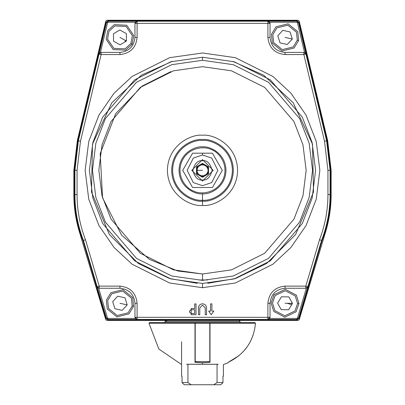 <?xml version="1.0" encoding="UTF-8"?>
<svg xmlns="http://www.w3.org/2000/svg" width="405" height="405" viewBox="0 0 405 405"><rect width="100%" height="100%" fill="white"/><g stroke="black" fill="none" stroke-linecap="round" stroke-linejoin="round"><path stroke-width="0.61" d="M220.765 384.75L184.234 384.75L182.037 382.603L184.234 384.75L182.037 382.603L182.037 376.174L181.597 376.174L182.037 376.174L182.037 382.603L184.234 384.75L191.241 384.75L187.95 382.603L182.037 382.603L187.95 382.603L191.241 384.75L220.765 384.75L222.963 382.603L217.05 382.603L213.759 384.75L217.05 382.603L217.05 364.287L217.05 382.603L222.963 382.603L220.765 384.75M222.963 376.174L222.963 382.603L222.963 376.174M187.95 364.287L187.95 382.603L187.95 364.287M181.597 341.764L181.597 376.174L181.597 341.764M207.77 279.966L198.774 279.966M196.926 170.338L202.5 170.338L196.926 170.338L197.083 171.654M197.837 173.396L197.139 171.872L198.496 174.216L202.5 176.529L203.852 175.745L201.148 175.745L203.852 175.745L207.861 173.431L208.074 170.338L207.861 168.809L206.504 166.46L202.5 164.147L201.148 164.931L203.852 164.931L201.148 164.931L197.139 167.245L197.139 171.872L198.496 174.216L198.096 174.727L202.5 177.269L202.5 176.529L201.148 175.745L200.9 176.347L201.148 175.745L197.139 173.431L198.496 174.216L198.096 174.727L196.496 173.806L197.139 173.431L197.139 171.872L197.139 173.431L196.496 173.806L196.496 171.958L197.139 171.872L197.321 168.267M201.665 175.851L201.148 175.745M202.773 175.907L203.32 175.851M204.272 175.623L205.011 175.314M206.712 173.988L207.679 172.409M206.064 166.055L205.553 165.675M205.031 165.372L203.852 164.931L207.861 167.245L206.504 166.46L206.904 165.949L206.504 166.46L207.861 168.809L207.861 167.245L208.074 170.338L207.861 173.431L206.504 174.216L207.861 171.872L208.504 171.958L207.861 171.872M202.227 164.769L201.148 164.931L202.5 164.147L202.5 163.407L200.9 164.329L201.148 164.931L200.9 164.329L198.096 165.949L198.496 166.46L197.139 168.809L197.139 167.245L201.148 164.931M200.728 165.053L199.984 165.361M198.288 166.688L197.139 168.809L196.496 168.718L197.139 168.809M202.5 159.616L213.222 170.338L202.5 181.06L191.778 170.338L202.5 159.616L191.778 170.338L202.5 181.06L213.222 170.338L202.5 159.616L202.5 160.689C207.061 160.142 210.276 163.357 212.149 170.338C210.276 177.319 207.061 180.534 202.5 179.987C197.939 180.534 194.724 177.319 192.851 170.338C194.724 163.357 197.939 160.142 202.5 160.689L202.5 159.616M207.552 172.697L207.426 172.95M203.533 175.816L201.68 175.851M197.448 167.984L197.574 167.726M203.472 164.85L204.272 165.053M207.163 167.28L207.861 168.809L208.504 168.718L207.861 168.809M198.496 166.46L198.096 165.949L196.496 166.87L197.139 167.245L196.496 166.87L196.496 173.806L202.5 177.269L204.1 176.347L203.852 175.745L202.5 176.529L202.5 177.269L206.904 174.727L206.504 174.216L203.852 175.745L204.1 176.347L208.504 173.806L207.861 173.431L208.504 173.806L208.504 166.87L207.861 167.245L208.504 166.87L204.1 164.329L203.852 164.931L204.1 164.329L202.5 163.407L202.5 164.147L203.852 164.931M206.504 174.216L206.904 174.727L208.504 173.806L208.504 166.87L202.5 163.407L196.496 166.87L196.496 171.958L197.139 171.872M202.5 160.689C197.939 160.142 194.724 163.357 192.851 170.338C194.724 177.319 197.939 180.534 202.5 179.987C207.061 180.534 210.276 177.319 212.149 170.338C210.276 163.357 207.061 160.142 202.5 160.689M198.121 166.678L197.979 167.078M197.139 172.297L197.417 172.626M206.879 174.003L207.021 173.598M207.583 168.05L207.861 168.379L207.583 168.05M202.5 155.014L193.306 158.077L187.176 170.338L193.306 182.599L202.5 185.662L211.694 182.599L217.824 170.338L211.694 158.077L202.5 155.014L211.694 158.077L217.824 170.338L211.694 182.599L202.5 185.662L193.306 182.599L187.176 170.338L193.306 158.077L202.5 155.014L202.5 153.181L212.407 153.181L222.31 170.338L212.407 187.495L222.31 170.338L212.407 153.181L192.593 153.181L202.5 153.181L202.5 155.014M182.69 170.338L192.593 153.181L182.69 170.338L192.593 187.495L212.407 187.495L192.593 187.495L182.69 170.338M193.879 191.135C199.614 194.491 216.629 194.238 223.297 178.964C229.397 163.453 217.551 151.227 211.121 149.541C205.386 146.185 188.371 146.438 181.703 161.716C175.603 177.223 187.449 189.449 193.879 191.135C187.449 189.449 175.603 177.223 181.703 161.716C188.371 146.438 205.386 146.185 211.121 149.541C217.551 151.227 229.397 163.453 223.297 178.964C216.629 194.238 199.614 194.491 193.879 191.135C199.614 194.491 216.629 194.238 223.297 178.964C229.397 163.453 217.551 151.227 211.121 149.541C205.386 146.185 188.371 146.438 181.703 161.716C175.603 177.223 187.449 189.449 193.879 191.135M291.878 302.332L291.625 303.401M298.981 303.542L296.035 311.85L284.781 317.206L273.74 311.42L271.112 303.006L274.063 294.698L285.317 289.337L296.359 295.129L298.981 303.542L296.359 295.129L285.317 289.337L274.063 294.698L271.112 303.006L273.74 311.42L284.781 317.206L296.035 311.85L298.981 303.542L297.589 303.512L294.936 310.989L284.806 315.814L274.873 310.605L272.509 303.031L275.162 295.559L285.287 290.734L295.225 295.944L297.589 303.512L298.981 303.542M292.476 303.416L285.049 303.274L292.476 303.416L288.886 296.911L281.46 296.769L277.622 303.132L281.212 309.633L288.638 309.779L292.476 303.416L288.638 309.779L281.212 309.633L277.622 303.132L281.46 296.769L288.886 296.911L292.476 303.416M297.589 303.512L295.225 295.944L285.287 290.734L275.162 295.559L272.509 303.031L274.873 310.605L284.806 315.814L294.936 310.989L297.589 303.512M133.549 306.337L128.993 313.88L116.888 316.872L107.239 308.98L106.353 300.211L110.914 292.668L123.014 289.676L132.668 297.564L133.549 306.337L132.668 297.564L123.014 289.676L110.914 292.668L106.353 300.211L107.239 308.98L116.888 316.872L128.993 313.88L133.549 306.337L132.187 306.028L128.086 312.822L117.197 315.51L108.51 308.413L107.715 300.515L111.815 293.726L122.71 291.038L131.392 298.136L132.187 306.028L133.549 306.337M132.187 306.028L131.392 298.136L122.71 291.038L111.815 293.726L107.715 300.515L108.51 308.413L117.197 315.51L128.086 312.822L132.187 306.028M117.744 296.182L124.988 297.812L127.2 304.904L122.163 310.367L114.914 308.731L112.701 301.639L117.744 296.182L112.701 301.639L114.914 308.731L122.163 310.367L127.2 304.904L124.988 297.812L117.744 296.182M127.2 304.904L119.951 303.274L127.2 304.904M298.647 40.465L294.086 48.013L281.986 51L272.332 43.112L271.451 34.339L276.007 26.796L288.112 23.809L297.761 31.696L298.647 40.465L297.761 31.696L288.112 23.809L276.007 26.796L271.451 34.339L272.332 43.112L281.986 51L294.086 48.013L298.647 40.465L297.285 40.161L293.185 46.95L282.29 49.638L273.608 42.54L272.813 34.648L276.914 27.854L287.803 25.166L296.49 32.268L297.285 40.161L298.647 40.465M297.285 40.161L296.49 32.268L287.803 25.166L276.914 27.854L272.813 34.648L273.608 42.54L282.29 49.638L293.185 46.95L297.285 40.161M282.837 30.309L290.086 31.944L292.299 39.037L287.256 44.494L280.012 42.864L277.8 35.772L282.837 30.309L277.8 35.772L280.012 42.864L287.256 44.494L292.299 39.037L290.086 31.944L282.837 30.309M292.299 39.037L285.049 37.402L292.299 39.037M132.116 44.201L125.606 50.139L113.157 49.572L106.14 39.265L107.786 30.608L114.296 24.664L126.75 25.237L133.761 35.539L132.116 44.201L133.761 35.539L126.75 25.237L114.296 24.664L107.786 30.608L106.14 39.265L113.157 49.572L125.606 50.139L132.116 44.201L130.901 43.522L125.044 48.868L113.835 48.352L107.522 39.077L109.001 31.286L114.863 25.94L126.066 26.452L132.384 35.726L130.901 43.522L132.116 44.201M130.901 43.522L132.384 35.726L126.066 26.452L114.863 25.94L109.001 31.286L107.522 39.077L113.835 48.352L125.044 48.868L130.901 43.522M119.845 29.975L126.335 33.6L126.436 41.026L120.057 44.834L113.572 41.209L113.466 33.782L119.845 29.975L113.466 33.782L113.572 41.209L120.057 44.834L126.436 41.026L126.335 33.6L119.845 29.975M126.436 41.026L119.951 37.402L126.436 41.026M198.43 314.7L198.43 307.876C198.688 305.421 200.045 304.064 202.5 303.806C200.045 304.064 198.688 305.421 198.43 307.876L198.43 314.7L199.776 314.7L199.776 307.876L202.5 305.152L205.224 307.876L202.5 305.152L205.224 307.876L205.224 314.751L206.57 314.751L206.57 307.876C206.312 305.421 204.955 304.064 202.5 303.806C204.955 304.064 206.312 305.421 206.57 307.876M202.5 193.813C209.365 194.754 225.651 187.712 225.975 170.338C225.651 152.963 209.365 145.922 202.5 146.863C195.635 145.922 179.349 152.963 179.025 170.338C179.349 187.712 195.635 194.754 202.5 193.813C195.635 194.754 179.349 187.712 179.025 170.338C179.349 152.963 195.635 145.922 202.5 146.863C209.365 145.922 225.651 152.963 225.975 170.338C225.651 187.712 209.365 194.754 202.5 193.813L202.5 200.227C211.243 201.432 231.984 192.461 232.389 170.338C231.984 148.215 211.243 139.244 202.5 140.449C193.757 139.244 173.016 148.215 172.611 170.338C173.016 192.461 193.757 201.432 202.5 200.227L202.5 193.813C209.365 194.754 225.651 187.712 225.975 170.338C225.651 152.963 209.365 145.922 202.5 146.863C195.635 145.922 179.349 152.963 179.025 170.338C179.349 187.712 195.635 194.754 202.5 193.813M202.5 200.227C193.757 201.432 173.016 192.461 172.611 170.338C173.016 148.215 193.757 139.244 202.5 140.449C211.243 139.244 231.984 148.215 232.389 170.338C231.984 192.461 211.243 201.432 202.5 200.227L202.5 201.153C211.516 202.394 232.895 193.15 233.315 170.338C232.895 147.526 211.516 138.282 202.5 139.523C193.484 138.282 172.105 147.526 171.685 170.338C172.105 193.15 193.484 202.394 202.5 201.153L202.5 200.227C211.243 201.432 231.984 192.461 232.389 170.338C231.984 148.215 211.243 139.244 202.5 140.449C193.757 139.244 173.016 148.215 172.611 170.338C173.016 192.461 193.757 201.432 202.5 200.227M194.694 313.46L194.694 309.754L194.694 313.46L191.15 313.46L194.694 313.46M296.865 21.166L296.865 22.24L297.432 22.685L298.475 22.437L296.865 21.166L267.897 21.166L269.74 22.24L296.865 22.24L296.865 21.166L298.475 22.437L297.432 22.685L296.865 22.24L269.74 22.24L267.897 21.222L270.039 23.363L269.74 22.24L270.039 23.363L267.897 21.166L296.865 21.166L296.865 20.68L296.865 21.166M298.546 318.325L297.518 318.021L296.956 318.441L296.956 319.51L298.546 318.325L307.901 286.73L306.347 288.198L297.518 318.021L298.546 318.325L296.956 319.51L296.956 318.441L297.518 318.021L306.347 288.198L307.901 286.73L305.79 288.264L306.347 288.198L305.79 288.264L307.901 286.73L298.546 318.325L299.011 318.462L298.546 318.325M134.961 23.328L135.26 22.24L134.961 23.363L267.897 23.363L267.897 37.402L270.039 37.402L270.039 23.363L270.039 37.402C270.996 46.453 275.997 51.455 285.049 52.412L303.907 52.412L304.54 52.508L303.866 52.412L305.952 54.057L326.612 140.763L330.085 170.338L330.085 194.567C330.06 210.377 327.215 225.666 321.56 240.433L307.846 286.73L305.79 286.122L305.79 288.264L285.049 288.264C275.997 289.221 270.996 294.222 270.039 303.274L270.039 317.348L269.74 318.441L270.039 317.312L267.897 319.454L137.103 319.51L108.044 319.51L108.044 318.441L107.482 318.021L106.454 318.325L108.044 319.51L137.103 319.51L135.26 318.441L108.044 318.441L108.044 319.51L106.454 318.325L107.482 318.021L108.044 318.441L135.26 318.441L137.103 319.51L134.961 317.348L135.26 318.441L134.961 317.348L134.961 303.274C134.004 294.222 129.003 289.221 119.951 288.264L99.21 288.264L97.099 286.73L106.454 318.325L105.989 318.462L108.044 319.996L108.044 319.51L108.044 319.996L296.956 319.996L299.011 318.462L322.071 240.605C327.751 225.787 330.601 210.438 330.632 194.567L330.632 170.338L327.139 140.636L298.951 22.326L296.865 20.68L108.135 20.68L106.049 22.326L107.568 22.685L108.135 22.24L108.135 21.166L106.525 22.437L98.992 54.057L100.46 52.508L107.568 22.685L106.525 22.437L108.135 21.166L108.135 22.24L135.26 22.24L137.103 21.166L108.135 21.166L108.135 20.68L108.135 21.166L137.103 21.166L135.26 22.24L108.135 22.24L107.568 22.685L100.46 52.508L98.992 54.057L101.093 52.412L119.951 52.412C129.003 51.455 134.004 46.453 134.961 37.402L134.961 23.363L137.103 21.166L267.897 21.222L267.897 23.363L270.039 23.328M202.5 205.436C212.767 206.844 237.117 196.314 237.593 170.338C237.117 144.362 212.767 133.832 202.5 135.245C192.233 133.832 167.883 144.362 167.407 170.338C167.883 196.314 192.233 206.844 202.5 205.436L202.5 201.153C193.484 202.394 172.105 193.15 171.685 170.338C172.105 147.526 193.484 138.282 202.5 139.523C211.516 138.282 232.895 147.526 233.315 170.338C232.895 193.15 211.516 202.394 202.5 201.153L202.5 205.436C192.233 206.844 167.883 196.314 167.407 170.338C167.883 144.362 192.233 133.832 202.5 135.245C212.767 133.832 237.117 144.362 237.593 170.338C237.117 196.314 212.767 206.844 202.5 205.436M191.15 313.46C188.948 312.225 188.948 310.989 191.15 309.754C188.948 310.989 188.948 312.225 191.15 313.46C188.948 312.225 188.948 310.989 191.15 309.754L194.694 309.754M304.54 52.508L297.432 22.685L304.54 52.508L306.008 54.057L304.54 52.508M305.952 54.057L298.475 22.437L298.951 22.326L298.475 22.437L306.008 54.057L303.866 52.412L303.866 54.553L305.952 54.057L303.866 54.553L303.866 52.412L285.049 52.412C275.997 51.455 270.996 46.453 270.039 37.402L267.897 37.402C268.986 47.749 274.706 53.465 285.049 54.553L285.049 52.412L285.049 54.553L303.866 54.553L324.526 141.259L327.139 140.636L326.612 140.763L305.952 54.057M269.74 318.441L296.956 318.441L269.74 318.441L267.897 319.51L296.956 319.51L296.956 319.996L296.956 319.51L267.897 319.51L269.74 318.441M305.79 288.264L305.79 286.122L307.846 286.73L321.56 240.433L319.525 239.74L321.56 240.433C327.215 225.666 330.06 210.377 330.085 194.567L327.944 194.567L330.632 194.567L330.085 194.567L330.085 170.338L327.944 170.338L330.632 170.338L330.085 170.338L326.612 140.763L324.526 141.259L327.944 170.338L327.944 194.567C327.918 210.144 325.109 225.2 319.525 239.74L305.79 286.122L285.049 286.122C274.706 287.211 268.986 292.931 267.897 303.274L267.897 317.312L137.103 317.312L137.103 319.454L137.103 317.312L134.961 317.312L137.103 319.454L267.897 319.51L270.039 317.312L267.897 317.312L267.897 319.454L267.897 317.312L270.039 317.312L270.039 303.274C270.996 294.222 275.997 289.221 285.049 288.264L305.826 288.264M99.174 288.264L98.653 288.198L107.482 318.021L98.653 288.198L97.099 286.73L98.653 288.198L99.21 288.264L99.21 286.122L97.154 286.73L83.44 240.433L82.929 240.605L105.989 318.462L106.454 318.325L97.099 286.73L99.21 288.264L119.951 288.264C129.003 289.221 134.004 294.222 134.961 303.274L134.961 317.348M202.5 66.678L231.523 70.824L264.698 87.409L293.964 121.556L302.97 144.823L306.16 170.338L302.97 195.853L293.964 219.12L264.698 253.267L231.523 269.851L202.5 273.998L231.523 269.851L264.698 253.267L293.964 219.12L302.97 195.853L306.16 170.338L302.97 144.823L293.964 121.556L264.698 87.409L231.523 70.824L202.5 66.678L173.477 70.824L140.302 87.409L111.036 121.556L102.03 144.823L98.84 170.338L102.03 195.853L111.036 219.12L140.302 253.267L173.477 269.851L202.5 273.998L173.477 269.851L140.302 253.267L111.036 219.12L102.03 195.853L98.84 170.338L102.03 144.823L111.036 121.556L140.302 87.409L173.477 70.824L202.5 66.678L231.523 70.824L264.698 87.409L293.964 121.556L302.97 144.823L306.16 170.338L302.97 195.853L293.964 219.12L264.698 253.267L231.523 269.851L202.5 273.998L202.5 280.382L202.5 273.998L177.734 270.996L149.354 259.337L121.621 235.178L102.561 197.853L100.192 153.642L115.673 113.714L142.099 86.098L170.875 71.619M213.82 311.08L211.906 311.08L211.906 303.856L210.565 303.856L210.565 311.08L208.651 311.08L211.233 314.7L213.82 311.08L211.233 314.7M196.01 303.927L196.01 314.7L191.15 314.7L196.01 314.7L196.01 303.927L194.694 303.927L194.694 308.519L191.15 308.519L191.15 314.7L191.15 308.519L194.694 308.519M134.961 317.312L137.103 317.312L137.103 303.274C136.014 292.931 130.294 287.211 119.951 286.122L99.21 286.122L85.475 239.74L83.44 240.433C77.785 225.666 74.94 210.377 74.915 194.567L74.368 194.567C74.398 210.438 77.249 225.787 82.929 240.605L83.44 240.433L97.154 286.73L99.21 286.122L99.21 288.264M74.915 194.567L74.915 170.338L74.368 170.338L74.368 194.567L74.915 194.567C74.94 210.377 77.785 225.666 83.44 240.433L85.475 239.74C79.891 225.2 77.082 210.144 77.056 194.567L74.915 194.567L77.056 194.567L77.056 170.338L74.915 170.338L78.388 140.763L77.861 140.636L74.368 170.338L74.915 170.338L74.915 194.567M106.525 22.437L106.049 22.326L77.861 140.636L78.388 140.763L106.525 22.437M101.134 52.412L101.134 54.553L99.048 54.057L78.388 140.763L80.474 141.259L78.388 140.763L74.915 170.338L77.056 170.338L80.474 141.259L101.134 54.553L119.951 54.553L119.951 52.412L101.134 52.412L99.048 54.057L101.134 54.553L101.093 52.412M270.039 23.363L267.897 23.363L267.897 21.222L137.103 21.222L137.103 23.363L137.103 21.222L134.961 23.363L134.961 37.402C134.004 46.453 129.003 51.455 119.951 52.412L119.951 54.553C130.294 53.465 136.014 47.749 137.103 37.402L134.961 37.402L137.103 37.402L137.103 23.363L134.961 23.363M202.5 60.294L171.69 64.699L136.475 82.301L105.401 118.554L95.843 143.248L92.456 170.338L95.843 197.427L105.401 222.122L136.475 258.375L171.69 275.982L202.5 280.382L233.31 275.982L268.525 258.375L299.599 222.122L309.157 197.427L312.544 170.338L309.157 143.248L299.599 118.554L268.525 82.301L233.31 64.699L202.5 60.294L202.5 57.237L170.834 61.762L134.642 79.856L102.708 117.116L92.882 142.499L89.399 170.338L92.882 198.177L102.708 223.56L134.642 260.82L170.834 278.913L202.5 283.439L234.166 278.913L270.358 260.82L302.292 223.56L312.118 198.177L315.601 170.338L312.118 142.499L302.292 117.116L270.358 79.856L234.166 61.762L202.5 57.237L202.5 60.294L233.31 64.699L268.525 82.301L299.599 118.554L309.157 143.248L312.544 170.338L309.157 197.427L299.599 222.122L268.525 258.375L233.31 275.982L202.5 280.382L171.69 275.982L136.475 258.375L105.401 222.122L95.843 197.427L92.456 170.338L95.843 143.248L105.401 118.554L136.475 82.301L171.69 64.699L202.5 60.294M208.651 311.08L210.565 311.08L210.565 303.856M199.776 307.876L202.5 305.152L199.776 307.876L199.776 314.7M205.224 314.751L205.224 307.876M285.049 286.122L285.049 288.264L285.049 286.122L305.79 286.122L319.525 239.74C325.109 225.2 327.918 210.144 327.944 194.567L327.944 170.338L324.526 141.259L303.866 54.553L285.049 54.553C274.706 53.465 268.986 47.749 267.897 37.402L267.897 23.363L137.103 23.363L137.103 37.402C136.014 47.749 130.294 53.465 119.951 54.553L101.134 54.553L80.474 141.259L77.056 170.338L77.056 194.567C77.082 210.144 79.891 225.2 85.475 239.74L99.21 286.122L119.951 286.122L119.951 288.264L119.951 286.122C130.294 287.211 136.014 292.931 137.103 303.274L134.961 303.274L137.103 303.274L137.103 317.312L267.897 317.312L267.897 303.274L270.039 303.274L267.897 303.274C268.986 292.931 274.706 287.211 285.049 286.122M202.5 287.697L169.639 282.999L132.086 264.222L114.083 247.506L98.952 225.565L88.756 199.225L85.146 170.338L88.756 141.451L98.952 115.111L114.083 93.17L132.086 76.454L169.639 57.677L202.5 52.984L235.361 57.677L272.914 76.454L290.917 93.17L306.048 115.111L316.244 141.451L319.854 170.338L316.244 199.225L306.048 225.565L290.917 247.506L272.914 264.222L235.361 282.999L202.5 287.697L235.361 282.999L272.914 264.222L290.917 247.506L306.048 225.565L316.244 199.225L319.854 170.338L316.244 141.451L306.048 115.111L290.917 93.17L272.914 76.454L235.361 57.677L202.5 52.984L169.639 57.677L132.086 76.454L114.083 93.17L98.952 115.111L88.756 141.451L85.146 170.338L88.756 199.225L98.952 225.565L114.083 247.506L132.086 264.222L169.639 282.999L202.5 287.697L202.5 283.439L170.834 278.913L134.642 260.82L102.708 223.56L92.882 198.177L89.399 170.338L92.882 142.499L102.708 117.116L134.642 79.856L170.834 61.762L202.5 57.237L234.166 61.762L270.358 79.856L302.292 117.116L312.118 142.499L315.601 170.338L312.118 198.177L302.292 223.56L270.358 260.82L234.166 278.913L202.5 283.439L202.5 287.697M207.77 283.313L235.548 278.503L266.617 263.508L295.604 234.546L313.49 192.081L312.528 144.16L293.185 102.748L263.65 75.193L232.733 61.352M172.267 61.352L141.35 75.193L111.815 102.748L92.472 144.16L91.51 192.081L109.396 234.546L138.383 263.508L169.452 278.503L197.23 283.313M125.175 40.323L125.175 41.776M106.814 320.426L105.786 319.661L79.304 231.619C75.679 219.535 73.862 207.183 73.852 194.567L73.852 170.338L77.355 140.52L105.816 21.075L106.859 20.25L298.141 20.25L299.184 21.075L327.645 140.52L331.148 170.338L331.148 194.567C331.138 207.183 329.321 219.535 325.696 231.619C329.321 219.535 331.138 207.183 331.148 194.567L331.148 170.338L327.645 140.52L299.184 21.075L298.141 20.25L106.859 20.25L105.816 21.075L77.355 140.52L73.852 170.338L73.852 194.567C73.862 207.183 75.679 219.535 79.304 231.619L105.786 319.661L106.814 320.426L298.186 320.426L106.814 320.426M299.214 319.661L298.186 320.426L299.214 319.661L325.696 231.619L299.214 319.661M195.21 361.614L209.79 361.675L195.21 361.614L209.79 361.675L195.21 361.675L195.21 323.256L209.79 323.256L209.79 322.572L195.21 322.572L195.21 361.614M209.79 322.572L209.79 361.614L209.79 323.256L195.21 323.256L195.21 322.572M217.86 364.257L186.923 364.257M194.997 323.251L148.984 323.251L194.997 323.251L194.997 322.572L149.627 322.572L194.997 322.572L194.997 362.293L202.5 362.769L210.003 362.293L210.003 322.572L210.003 323.251L255.489 323.251L254.841 322.572L210.003 322.572L210.003 362.293L202.5 362.769L194.997 362.293L194.997 323.251L148.984 323.251L194.997 323.251M238.95 320.426L240.023 321.499L166.096 321.499L240.023 321.499L240.023 322.572L254.841 322.572L255.489 323.251C253.692 341.319 244.61 354.329 228.228 362.293L228.228 362.293C244.61 354.329 253.692 341.319 255.489 323.251L210.003 323.251M250.604 323.17L251.257 322.572L250.604 323.17M186.528 364.257L202.5 364.257L202.5 362.769L202.5 364.257L218.254 364.257M228.253 362.283L238.828 355.777L229.038 361.923M251.257 322.572L254.841 322.572L255.489 323.251M243.466 351.403L247.247 346.715M250.573 341.197L253.049 335.396M166.096 321.499L164.977 321.499L166.096 321.499L167.138 320.426L166.096 321.499M228.228 362.769L223.403 364.535L223.403 376.174M291.727 304.661L287.261 303.315M218.057 364.287L186.73 364.287M181.597 364.535L158.821 349.004L148.984 323.251L149.627 322.572M164.977 322.572L164.977 321.499L166.05 320.426"/></g></svg>
